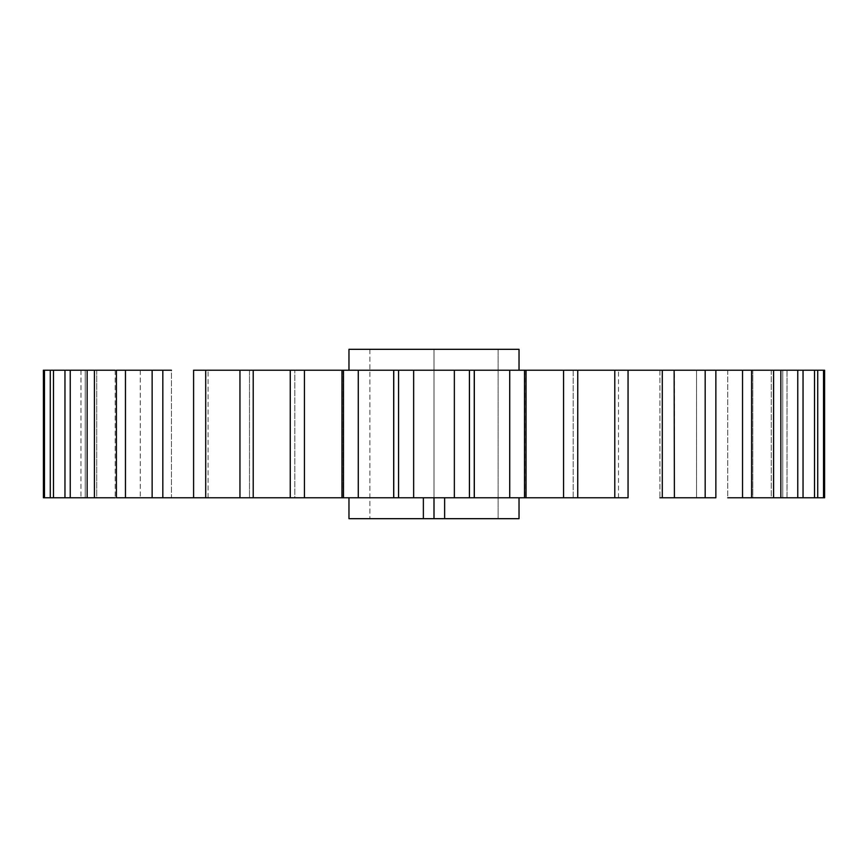 <?xml version="1.0" encoding="UTF-8"?>
<svg xmlns="http://www.w3.org/2000/svg" width="868" height="868" viewBox="0 0 868 868"><rect width="100%" height="100%" fill="white"/><g stroke="black" fill="none" stroke-linecap="round" stroke-linejoin="round"><path stroke-width="0.65" stroke-dasharray="4.34 3.25" d="M348.969 349.316L519.031 349.316M823.526 497.776L787.037 497.776L824.6 497.776L824.6 370.224L787.037 370.224L824.6 370.224L787.037 370.224L824.6 370.224L823.526 370.224L823.526 497.776L772.737 497.776L817.732 497.776L786.994 497.776L786.994 370.224L786.994 497.776M341.417 497.776L290.248 497.776L290.259 370.224L294.827 370.224L290.248 370.224L823.526 370.224M803.041 370.224L771.283 370.224L771.283 497.776L803.041 497.776L771.283 497.776L803.041 497.776L803.041 370.224L771.283 370.224L802.488 370.224M780.842 370.224L752.816 370.224L780.842 370.224L752.816 370.224L752.816 497.776L780.842 497.776L780.842 370.224M742.531 370.224L742.531 497.776L727.742 497.776L751.59 497.776L727.742 497.776L751.59 497.776L751.59 370.224L727.742 370.224L751.037 370.224M715.861 370.224L696.559 370.224L715.861 370.224L696.559 370.224L696.559 497.776L715.861 497.776L696.559 497.776L715.861 497.776L715.861 370.224M662.295 370.224L662.295 497.776L674.403 497.776L659.908 497.776L674.403 497.776L674.403 370.224L659.908 370.224L674.132 370.224M628.052 370.224L618.504 370.224L628.052 370.224L618.504 370.224L618.504 497.776L628.052 497.776L618.504 497.776L628.052 497.776L628.052 370.224M577.752 370.224L573.173 370.224L577.752 370.224L573.173 370.224L573.173 497.776L577.752 497.776L577.741 370.224L577.752 497.776L524.511 497.776L524.511 370.224L526.03 370.224L524.793 370.224L526.03 370.224L526.03 497.776L524.793 497.776L526.03 497.776M341.417 370.224L343.207 370.224L343.207 497.776L341.97 497.776L343.207 497.776L341.97 497.776L341.97 370.224L343.489 370.224L343.489 497.776L358.267 497.776L358.267 370.224M239.948 370.224L253.217 370.224L253.217 497.776L205.705 497.776L205.705 370.224L245.34 370.224L239.948 370.224L239.948 497.776L249.496 497.776L249.496 370.224L239.948 370.224L249.496 370.224L249.496 497.776M205.705 497.776L193.597 497.776L208.092 497.776L193.597 497.776L193.597 370.224L205.705 370.224M162.826 370.224L152.139 370.224L162.826 370.224L162.826 497.776L125.469 497.776L125.469 370.224L167.188 370.224L152.139 370.224L152.139 497.776L171.441 497.776L171.441 370.224L152.139 370.224M125.469 497.776L140.258 497.776L116.41 497.776L140.258 497.776L116.41 497.776L116.41 370.224L140.258 370.224L125.469 370.224M94.406 370.224L115.184 370.224L87.158 370.224L94.406 370.224L94.406 497.776L87.158 497.776L115.184 497.776L94.406 497.776M87.158 370.224L115.184 370.224L87.158 370.224L87.158 497.776L112.862 497.776L70.243 497.776L70.243 370.224L112.862 370.224L65.512 370.224M53.49 370.224L95.263 370.224L64.959 370.224L64.959 497.776L96.717 497.776L53.49 497.776L53.49 370.224L85.238 370.224L53.49 370.224M44.474 370.224L84.554 370.224L50.268 370.224L50.268 497.776L85.238 497.776L44.474 497.776L44.474 370.224L80.963 370.224L43.4 370.224L80.963 370.224L43.4 370.224L43.4 497.776L80.963 497.776L44.474 497.776M81.006 370.224L80.963 497.776L81.006 370.224M53.49 497.776L85.238 497.776L85.238 370.224L50.268 370.224M70.243 497.776L96.717 497.776L96.717 370.224L64.959 370.224M152.692 370.224L171.441 370.224L171.441 497.776M240.089 370.224L249.496 370.224M393.692 370.224L393.746 497.776L358.267 497.776M474.308 370.224L474.308 497.776L469.436 497.776L469.436 370.224M674.403 370.224L659.908 370.224L659.908 497.776L674.403 497.776L662.295 497.776M751.59 370.224L727.742 370.224L727.742 497.776L742.531 497.776M817.732 370.224L782.762 370.224L782.762 497.776L817.732 497.776L817.732 370.224M814.51 370.224L814.51 497.776L817.732 497.776M797.757 370.224L797.757 497.776L752.816 497.776L780.842 497.776M773.594 370.224L773.594 497.776M705.174 370.224L705.174 497.776L696.559 497.776L715.861 497.776L705.174 497.776M614.783 370.224L614.783 497.776L577.741 497.776M563.571 370.224L563.571 497.776M509.733 370.224L509.733 497.776L474.308 497.776M454.355 370.224L454.355 497.776L413.645 497.776L413.645 370.224M398.564 370.224L398.564 497.776L393.692 497.776M304.429 497.776L304.429 370.224M290.248 370.224L290.248 497.776L292.299 497.776L253.217 497.776M208.092 497.776L208.092 370.224L208.092 497.776L162.826 497.776M87.158 497.776L89.382 497.776M290.248 497.776L294.827 497.776L294.827 370.224L294.827 497.776M343.207 370.224L343.207 497.776L341.97 497.776M614.783 497.776L628.052 497.776L618.504 497.776L618.504 370.224M778.618 497.776L752.816 497.776L752.816 370.224M413.645 497.776L398.564 497.776M469.436 497.776L454.355 497.776M524.511 497.776L509.733 497.776M803.041 497.776L797.757 497.776M423.367 497.776L519.031 497.776L423.367 497.776L423.367 518.684L369.887 518.684L423.367 518.684M348.969 518.684L519.031 518.684M498.113 349.316L369.887 349.316L498.113 349.316L498.113 518.684L444.633 518.684L498.113 518.684L498.113 349.316M444.633 518.684L444.633 497.776M434 349.316L434 497.776L434 349.316M369.887 349.316L369.887 518.684L369.887 349.316M787.037 370.224L787.037 497.776M782.762 370.224L782.762 497.776M524.793 370.224L524.793 497.776L524.793 370.224M474.254 370.224L474.254 497.776M393.746 370.224L393.746 497.776M140.258 370.224L140.258 497.776L140.258 370.224M115.184 370.224L115.184 497.776L115.184 370.224M80.963 370.224L80.963 497.776M85.238 370.224L85.238 497.776M96.717 370.224L96.717 497.776M573.173 370.224L573.173 497.776M659.908 370.224L659.908 497.776M696.559 370.224L696.559 497.776M727.742 370.224L727.742 497.776M771.283 370.224L771.283 497.776"/><path stroke-width="1.3" d="M519.031 370.224L519.031 349.316L348.969 349.316L348.969 370.224M824.6 370.224L823.526 370.224L824.6 370.224L824.6 497.776L817.732 497.776L823.526 497.776L823.526 370.224L341.97 370.224L341.97 497.776L341.417 497.776M239.948 497.776L239.948 370.224L205.705 370.224L205.705 497.776L253.217 497.776L253.217 370.224L290.248 370.224L240.089 370.224M171.441 370.224L152.692 370.224M115.184 370.224L70.243 370.224L87.158 370.224L87.158 497.776L115.184 497.776M44.474 370.224L43.4 370.224L43.4 497.776L50.268 497.776L50.268 370.224L53.49 370.224L44.474 370.224L44.474 497.776M64.959 497.776L64.959 370.224L53.49 370.224L53.49 497.776L70.243 497.776L70.243 370.224L65.512 370.224M125.469 370.224L116.41 370.224L116.41 497.776L152.139 497.776L152.139 370.224L125.469 370.224L125.469 497.776M205.705 370.224L193.597 370.224L193.597 497.776L205.705 497.776M341.417 370.224L290.259 370.224L290.248 497.776L290.259 370.224M526.03 497.776L526.03 370.224L524.511 370.224L524.511 497.776L563.571 497.776L563.571 370.224M563.571 497.776L577.741 497.776L577.752 370.224L577.741 497.776L614.783 497.776L614.783 370.224M674.132 370.224L674.403 497.776L705.174 497.776L705.174 370.224M751.037 370.224L751.59 370.224L751.59 497.776L773.594 497.776L773.594 370.224M802.488 370.224L803.041 370.224L803.041 497.776L814.51 497.776L797.757 497.776L797.757 370.224M817.732 370.224L817.732 497.776L814.51 497.776L814.51 370.224M752.816 497.776L742.531 497.776L742.531 370.224M727.742 497.776L742.531 497.776M696.559 497.776L662.295 497.776L662.295 370.224M659.908 497.776L662.295 497.776M524.793 497.776L509.733 497.776L509.733 370.224M304.429 370.224L304.429 497.776L343.207 497.776M70.243 497.776L89.382 497.776M94.406 370.224L94.406 497.776M162.826 370.224L162.826 497.776L193.597 497.776M253.217 497.776L304.429 497.776M341.97 497.776L343.489 497.776L343.489 370.224M358.267 370.224L358.267 497.776L398.564 497.776L398.564 370.224M413.645 370.224L413.645 497.776L454.355 497.776L454.355 370.224M469.436 370.224L469.436 497.776L509.733 497.776M628.052 370.224L628.052 497.776L614.783 497.776M715.861 370.224L715.861 497.776L705.174 497.776M780.842 370.224L780.842 497.776L778.618 497.776M773.594 497.776L797.757 497.776M823.526 497.776L824.6 497.776M454.355 497.776L469.436 497.776M398.564 497.776L413.645 497.776M343.489 497.776L358.267 497.776M152.139 497.776L162.826 497.776M50.268 497.776L53.49 497.776M423.367 497.776L423.367 518.684L348.969 518.684L348.969 497.776M519.031 497.776L519.031 518.684L444.633 518.684L444.633 497.776M423.367 518.684L444.633 518.684M434 497.776L434 518.684M393.692 370.224L393.692 497.776M393.746 370.224L393.746 497.776M474.254 370.224L474.254 497.776M474.308 370.224L474.308 497.776"/></g></svg>
